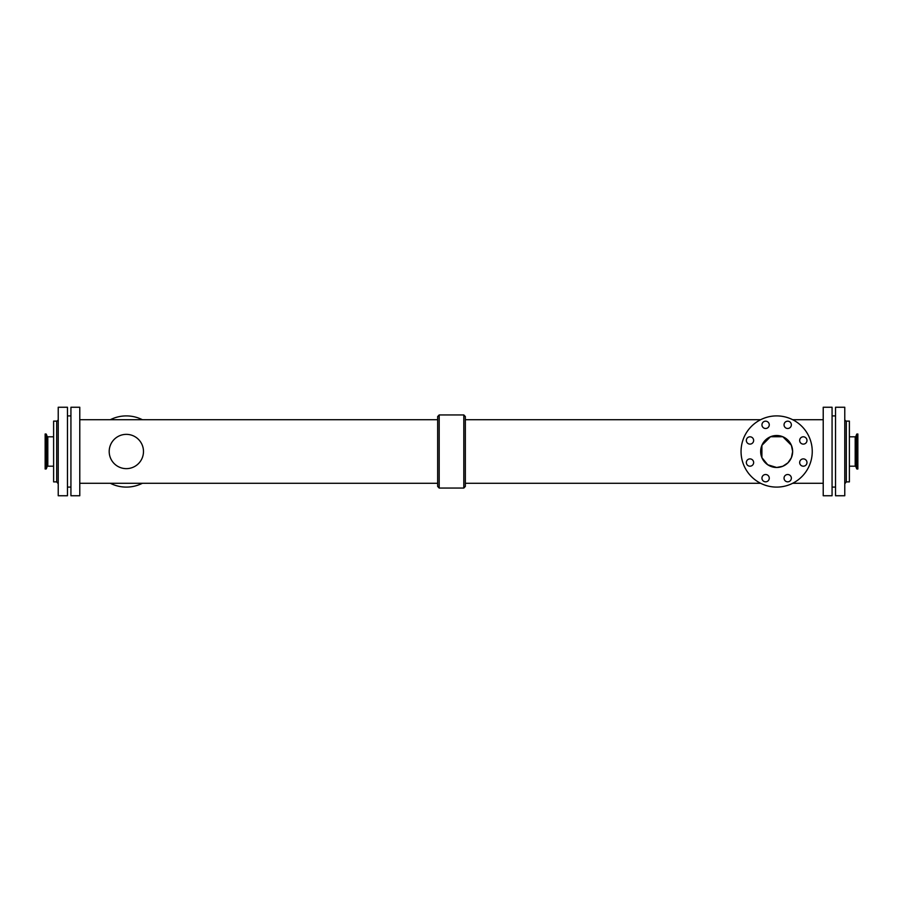 <?xml version="1.0" encoding="UTF-8"?>
<svg xmlns="http://www.w3.org/2000/svg" width="903" height="903" viewBox="0 0 903 903"><rect width="100%" height="100%" fill="white"/><g stroke="black" fill="none" stroke-linecap="round" stroke-linejoin="round"><path stroke-width="1.35" d="M753.644 440.461A3.657 3.657 0 0 1 748.169 443.621A3.657 3.657 0 0 1 748.169 437.289A3.657 3.657 0 0 1 753.644 440.461M769.266 478.161A3.657 3.657 0 0 1 763.78 481.333A3.657 3.657 0 0 1 763.78 475.001A3.657 3.657 0 0 1 769.266 478.161M791.355 478.161A3.657 3.657 0 0 1 785.87 481.333A3.657 3.657 0 0 1 785.87 475.001A3.657 3.657 0 0 1 791.355 478.161M791.355 424.839A3.657 3.657 0 0 1 785.87 427.999A3.657 3.657 0 0 1 785.87 421.667A3.657 3.657 0 0 1 791.355 424.839M769.266 424.839A3.657 3.657 0 0 1 763.78 427.999A3.657 3.657 0 0 1 763.78 421.667A3.657 3.657 0 0 1 769.266 424.839M753.644 462.539A3.657 3.657 0 0 1 748.169 465.711A3.657 3.657 0 0 1 748.169 459.379A3.657 3.657 0 0 1 753.644 462.539M806.977 462.539A3.657 3.657 0 0 1 801.492 465.711A3.657 3.657 0 0 1 801.492 459.379A3.657 3.657 0 0 1 806.977 462.539M806.977 440.461A3.657 3.657 0 0 1 801.492 443.621A3.657 3.657 0 0 1 801.492 437.289A3.657 3.657 0 0 1 806.977 440.461M856.97 469.007L857.85 469.007L857.85 433.993L856.676 434.196L856.676 468.804L856.97 433.993M855.186 436.815L855.186 466.185L855.909 466.682L855.909 436.318A0.768 0.768 0 0 1 855.186 436.815L849.384 436.815M846.303 421.103L846.303 481.897L849.384 481.897L849.384 421.103L846.303 421.103A1.919 1.919 0 0 1 844.768 419.252M46.03 433.993L45.15 433.993L45.15 469.007L46.324 468.804L46.324 434.196L46.03 469.007M47.814 466.185L47.814 436.815L47.091 436.318L47.091 466.682A0.768 0.768 0 0 1 47.814 466.185L53.616 466.185M792.642 451.5A15.983 15.983 0 0 1 768.667 465.35A15.983 15.983 0 0 1 768.667 437.65A15.983 15.983 0 0 1 792.642 451.5L791.412 445.326L782.833 436.747L770.485 436.747L761.906 445.326L761.906 457.674L767.719 464.752L776.659 467.483L782.822 466.253L787.958 462.81L791.412 457.674L792.642 451.5M812.248 451.5A35.589 35.589 0 0 1 758.859 482.326A35.589 35.589 0 0 1 758.859 420.674A35.589 35.589 0 0 1 812.248 451.5M109.195 451.5A17.146 17.146 0 0 0 134.919 466.343A17.146 17.146 0 0 0 134.919 436.657A17.146 17.146 0 0 0 109.195 451.5M110.324 483.286A35.589 35.589 0 0 0 142.369 483.286M142.369 419.714A35.589 35.589 0 0 0 110.324 419.714M437.65 486.424L437.65 416.576L439.185 414.94L439.185 488.06L437.65 486.424M463.815 414.94L463.815 488.06L465.35 486.424L465.35 416.576L463.815 414.94L439.185 414.94M832.069 495.747L832.069 407.253L823.22 407.253L823.22 495.747L832.069 495.747M79.78 495.747L79.78 407.253L70.931 407.253L70.931 495.747L79.78 495.747M67.465 495.747L67.465 407.253L58.232 407.253L58.232 495.747L67.465 495.747M58.232 419.252A1.919 1.919 0 0 1 56.697 421.103L53.616 421.103L53.616 481.897L56.697 481.897L56.697 421.103M844.768 495.747L844.768 407.253L835.535 407.253L835.535 495.747L844.768 495.747M855.909 466.682L856.676 468.804M855.909 436.318L856.676 434.196M855.186 466.185L849.384 466.185M47.091 436.318L46.324 434.196M47.091 466.682L46.324 468.804M47.814 436.815L53.616 436.815M463.815 488.06L439.185 488.06M437.65 419.714L79.78 419.714M437.65 483.286L79.78 483.286M835.535 415.911L832.069 415.911M835.535 487.089L832.069 487.089M823.22 419.714L792.676 419.714M760.631 419.714L465.35 419.714M823.22 483.286L792.676 483.286M760.631 483.286L465.35 483.286M70.931 415.911L67.465 415.911M70.931 487.089L67.465 487.089M56.697 481.897L58.232 483.748M846.303 481.897L844.768 483.782"/></g></svg>
